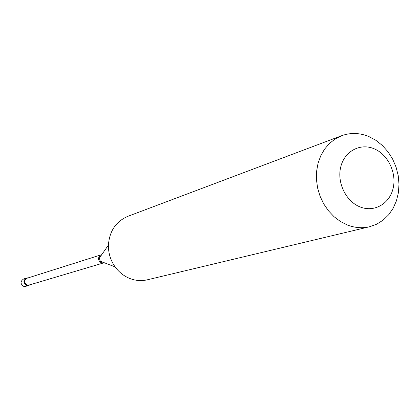 <?xml version="1.0" encoding="UTF-8"?>
<svg xmlns="http://www.w3.org/2000/svg" width="420" height="420" viewBox="0 0 420 420"><rect width="100%" height="100%" fill="white"/><g stroke="black" fill="none" stroke-linecap="round" stroke-linejoin="round"><path stroke-width="0.63" d="M29.127 285.385L26.917 285.332C23.51 282.828 23.483 280.366 26.849 277.956L26.434 278.087C23.074 280.497 23.095 282.954 26.502 285.458L28.707 285.511L26.502 285.458C23.095 282.954 23.074 280.497 26.434 278.087L23.552 279.006C20.213 281.395 20.233 283.831 23.62 286.319L25.809 286.372L30.466 284.65M28.917 285.443L30.781 283.904L28.917 285.443M100.585 254.987L26.948 278.266C23.867 280.476 23.887 282.728 27.011 285.028L29.038 285.075L103.063 263.078M105.052 263.036L102.517 262.92L100.264 261.209L115.096 266.873C119.248 272.559 124.478 276.549 130.793 278.849C136.316 280.77 141.845 281.085 147.368 279.799L369.537 226.753L376.645 224.212L383.082 220.185L388.637 214.82L393.125 208.309L396.412 200.876L398.391 192.77L399 184.27L398.228 175.649L396.097 167.202L392.684 159.201L388.096 151.909L382.483 145.572L376.026 140.406L368.944 136.584C359.688 132.773 350.584 132.484 341.628 135.718L335.197 138.936L329.448 143.456L324.566 149.147L320.717 155.846L318.029 163.333L316.591 171.376L316.454 179.723L317.63 188.102L320.077 196.245L323.72 203.889L328.44 210.788L334.079 216.725L340.457 221.508L347.366 224.994C354.827 227.866 362.213 228.454 369.537 226.753M360.056 206.918C374.162 212.678 389.571 203.842 393.115 188.354C396.863 172.946 388.059 154.523 374.152 148.78C360.302 142.81 344.558 151.153 340.762 166.856C336.756 182.474 345.896 201.395 360.056 206.918M26.849 277.956L28.366 277.82M115.096 266.873C110.523 260.337 108.297 253.082 108.423 245.107C109.436 231.084 115.93 221.487 127.901 216.31L341.628 135.718M100.48 255.103C97.613 257.927 97.886 260.5 101.299 262.831L102.916 263.046M103.656 262.904L104.181 262.705M101.173 254.803L101.719 254.678M102.427 262.889L100.264 261.209L99.314 258.111L108.423 245.107"/></g></svg>
